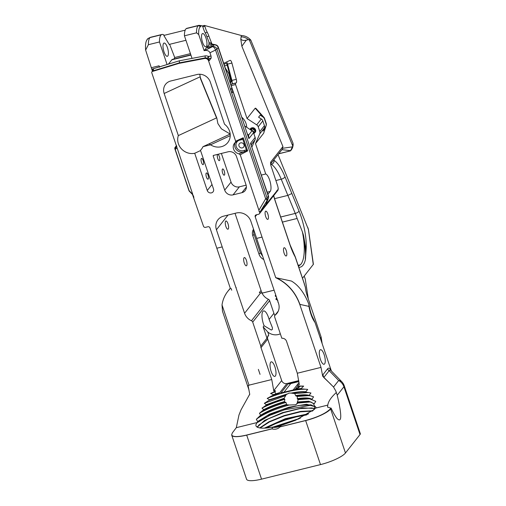 <?xml version="1.0" encoding="UTF-8"?>
<svg xmlns="http://www.w3.org/2000/svg" width="506" height="506" viewBox="0 0 506 506"><rect width="100%" height="100%" fill="white"/><g stroke="black" fill="none" stroke-linecap="round" stroke-linejoin="round"><path stroke-width="0.76" d="M300.444 418.127L273.183 427.032M273.499 427.317L298.888 418.841M308.635 413.744L285.321 418.696L264.385 428.133M265.144 428.089L285.454 419.069L307.945 414.167M312.866 410.752L300.627 411.403L284.22 415.559L268.933 421.776L259.66 427.943M260.09 428.006L269.432 421.96L284.353 415.932L300.33 411.852L312.493 411.055M310.994 401.916L297.37 403.118L295.713 404.775L289.109 405.015C274.277 409.215 263.354 413.978 256.333 419.303L257.63 421.549L257.402 422.308L267.25 415.692L282.474 409.556L298.711 405.47L310.836 404.825L314.858 406.856M257.63 421.549L269.685 414.091L288.92 407.235L306.636 404.25L314.802 406.666L313.594 410.126M253.942 127.961L255.29 129.175M255.239 129.093L254.025 127.999M253.462 127.841L255.543 129.688M255.517 129.631L253.512 127.847M253.095 127.822L255.65 130.08M253.677 133.122L255.492 131.946A2.707 2.479 -141.8 0 0 255.638 130.042L253.133 127.822M252.779 127.847L255.732 130.428M255.726 130.384L252.817 127.841M252.5 127.898L255.764 130.725M255.764 130.693L252.532 127.891M252.247 127.98L255.758 131.003M255.764 130.972L252.279 127.967M252.02 128.075L255.732 131.256L252.051 128.062M251.811 128.182L255.675 131.497M255.682 131.465L251.836 128.17M251.887 130.693L251.646 128.296L251.792 130.63M253.114 131.857L255.6 131.712M255.612 131.686L253.051 131.769M251.45 128.448L251.248 130.276M253.405 132.389L255.511 131.921M255.524 131.895L253.38 132.332M251.305 130.314L251.476 128.435M255.283 132.281L253.658 133.084M250.691 129.909L251.159 128.764L250.666 129.897M253.822 127.904L252.292 127.961L251.153 128.764M235.031 213.33L261.026 290.457A11.859 10.86 -141.8 0 0 262.279 293.088L259.344 292.594L261.026 290.457M281.462 425.053A16487.991 3980.512 161.2 0 1 280.077 426.805L279.982 426.906A8.425 7.716 38.2 0 1 271.981 428.879L271.836 428.835A16513.183 3986.591 161.2 0 1 273.164 427.013L273.632 427.425C277.098 427.38 279.59 426.722 281.108 425.457L295.599 420.265L314.435 409.316L316.054 407.444L313.903 405.116L313.834 404.402L315.763 401.359L312.202 399.841L311.905 399.323L313.587 396.837L309.141 395.357L310.962 392.998L306.2 392.175A40.018 32.036 -31.4 0 0 305.744 391.77L307.718 389.411L301.81 388.88A37.533 28.374 -17.9 0 0 301.184 388.513L303.663 386.103L297.705 386.002L298.066 384.933L299.312 384.623A6.262 5.838 -33.8 0 0 299.286 384.339L297.3 373.238L286.541 341.341A4.282 3.921 -141.8 0 0 281.829 338.267L274.701 317.123A2.144 1.961 38.2 0 1 275.296 314.998A11.904 10.898 -141.8 0 0 276.953 313.347A11.904 10.898 -141.8 0 0 278.521 303.29L250.868 221.261A11.859 10.86 -141.8 0 0 236.308 213.013L223.627 216.144A11.859 10.86 -141.8 0 0 217.997 219.73A11.859 10.86 -141.8 0 0 216.429 229.756L244.581 313.258A11.904 10.898 -141.8 0 0 251.463 320.766A2.144 1.961 38.2 0 1 252.703 322.12L260.78 346.066A4.282 3.921 -141.8 0 0 260.995 347.641L271.754 379.544L273.74 390.645A6.262 5.066 -68.4 0 0 273.778 390.923L275.024 390.619L275.397 391.17L270.596 393.504L273.468 394.655A37.204 22.403 -47.4 0 0 272.924 395.275L267.206 398.418L269.407 399.772A38.564 28.861 -45.3 0 0 268.996 400.366L264.334 403.307L266.339 404.718A45.793 24.18 -51.9 0 0 266.023 405.3L261.981 408.133L263.74 409.664L259.464 413.275L260.609 415.23L256.333 419.303M236.005 287.389L236.163 287.863A2.144 0.702 -103.9 0 1 236.131 287.414L235.84 287.351M274.107 290.191L262.064 293.157L259.344 292.594M246.397 260.35A4.244 1.391 76.1 0 0 244.322 257.573A4.244 1.391 76.1 0 0 244.284 263.031A4.244 1.391 76.1 0 0 246.352 265.808A4.244 1.391 76.1 0 0 246.397 260.35M227.991 223.753A4.244 1.391 76.1 0 0 225.923 220.97A4.244 1.391 76.1 0 0 225.878 226.429A4.244 1.391 76.1 0 0 227.953 229.212A4.244 1.391 76.1 0 0 227.991 223.753M271.836 428.835L246.675 435.04C237.776 437.095 232.766 437.057 231.653 434.926L232.305 432.953L236.308 427.671L238.971 414.996L241.033 409.841L249.717 394.199L248.085 385.566L249.047 385.325L222.02 304.922A33.478 30.651 38.2 0 1 227.839 291.311A33.478 30.651 38.2 0 1 230.388 288.496L209.958 227.877A1.632 1.493 -141.8 0 0 207.953 226.745L205.487 227.352A1.632 1.493 38.2 0 1 203.482 226.22L192.299 193.95A1.632 0.949 135.9 0 0 192.476 194.462L189.307 191.192A1.632 0.949 135.9 0 1 189.136 190.68L175.082 148.979A1.632 0.379 161.4 0 1 174.88 148.878A1.632 1.632 0 0 1 175.146 147.347L176.436 145.703M216.821 248.231L222.197 246.909L216.821 248.231M208.776 60.625L209.414 60.467L208.58 60.878L208.953 59.847L207.352 58.348A3.371 3.087 38.2 0 0 205.031 57.943L179.447 62.826L179.345 60.802L192.04 58.38L184.437 35.812L196.511 32.833L198.713 34.541L204.146 50.67L209.174 44.288L210.313 44.079A1.632 0.822 79.4 0 0 210.205 44.085A1.632 0.822 79.4 0 0 209.996 44.186L213.848 45.021A3.536 3.238 38.2 0 1 218.187 47.482A3.536 0.822 -18.6 0 0 218.295 47.153A3.536 3.536 0 0 0 215.695 44.825A3.536 3.207 102.3 0 0 213.848 45.021L212.564 46.647L204.557 50.568L206.252 50.41C208.149 50.581 209.389 51.372 209.958 52.763L215.537 50.031A3.536 0.822 -18.6 0 0 216.91 49.101A3.536 3.238 -141.8 0 0 212.564 46.647A3.536 1.682 63.9 0 1 215.537 50.031L265.669 198.782A3.536 0.955 30.6 0 1 266.864 200.395A3.536 3.238 -141.8 0 0 267.041 197.852A3.536 0.822 161.4 0 1 265.669 198.782L258.908 210.218L259.135 211.622A1.632 1.493 38.2 0 1 258.642 214.24L256.169 214.848A1.632 1.493 38.2 0 0 255.182 216.72L275.726 277.693C287.281 283.177 295.302 292.107 299.799 304.498L321.013 367.388L322.689 376.198L333.53 387.027L335.845 391.1L337.23 395.23C341.961 415.483 341.917 423.269 337.097 418.582C335.465 416.602 333.486 413.174 331.164 408.291L327.508 407.077L327.793 405.104C328.324 401.41 331.12 397.273 336.18 392.675M232.324 89.941A2.075 0.677 -103.9 0 1 232.305 92.604A2.075 0.677 -103.9 0 1 231.147 90.757A2.075 0.677 -103.9 0 1 231.312 88.588A2.075 0.677 -103.9 0 1 232.324 89.941M278.635 153.856L290.52 150.858L292.778 146.057L293.025 143.242L250.837 40.176L248.541 39.658L246.378 40.094C243.898 40.79 242.058 40.467 240.843 39.12L240.799 38.975A29.924 9.791 -103.9 0 1 240.793 39.183L241.855 46.223L246.378 40.094M244.474 151.591L247.655 150.889L246.416 150.029L244.227 150.314A1.088 0.398 -115.1 0 1 244.487 151.579M244.227 150.314A5.711 5.231 38.2 0 1 236.264 146.677A5.711 5.231 38.2 0 1 240.742 139.972L242.772 139.213L246.416 150.029L246.156 151.016M251.937 146.98L255.062 139.795A3.536 3.238 -141.8 0 0 255.138 137.468L253.538 132.724A3.536 3.238 -141.8 0 0 252.026 130.782L244.91 126.127M251.318 145.089L251.577 144.216L250.495 143.35L268.427 195.904A3.536 0.822 161.4 0 1 268.319 196.233L267.041 197.852L216.91 49.101L218.187 47.482L248.901 138.612L248.541 135.203A3.536 2.062 -39.5 0 1 247.908 135.013M264.366 127.999A3.536 3.238 -141.8 0 0 264.442 125.665L262.842 120.921A3.536 3.238 -141.8 0 0 261.324 118.98L258.585 117.19L260.179 115.159L262.924 116.956A3.536 3.238 38.2 0 1 264.442 118.897L266.036 123.635A3.536 3.238 38.2 0 1 265.96 125.969L264.632 129.024L263.031 131.054L264.366 127.999L259.73 133.875L255.498 143.609L265.732 173.988A9.247 3.03 -103.9 0 1 270.204 181.989A9.247 3.03 -103.9 0 1 270.191 191.458L267.902 194.355M223.741 63.301L230.078 60.366A3.264 1.069 -103.9 0 1 230.141 60.34A3.264 1.069 -103.9 0 1 231.912 63.054L236.289 79.328A3.251 1.063 -103.9 0 1 236.15 82.914L235.587 83.174A1.088 0.354 76.1 0 0 235.594 84.565L247.048 118.543L256.694 124.862A3.536 3.238 38.2 0 1 258.212 126.797L259.806 131.541A3.536 3.238 38.2 0 1 259.73 133.875M255.062 139.795L251.577 144.216A3.536 3.055 16.5 0 0 251.362 144.729A3.536 3.055 16.5 0 0 251.355 144.748M207.352 58.348L208.27 56.628L211.053 56.027L211.185 58.076L208.858 58.652L208.27 56.406L211.053 56.027M208.27 56.628L208.27 56.406A5.003 4.586 38.2 0 0 205.012 55.913A1.632 0.512 79.2 0 1 205.031 57.943L204.601 58.494A3.371 3.087 38.2 0 1 208.58 60.878L235.657 141.218L235.163 142.591A6.799 6.23 38.2 0 0 234.468 143.324A6.799 6.23 38.2 0 0 238.952 153.837L240.224 154.766L247.655 150.889L243.228 137.746L235.163 142.591M244 144.767A2.72 2.492 -141.8 0 0 239.363 143.704A2.72 2.492 -141.8 0 0 239.958 147.341A2.72 2.492 -141.8 0 0 244 144.767M235.657 141.218L243.228 137.746L242.772 139.213A1.088 0.436 46.7 0 0 242.013 138.726M240.742 139.972L240.527 139.295M259.135 211.622L260.255 211.571L268.148 198.769A3.536 3.131 22.2 0 0 268.351 198.371A3.536 3.536 0 0 0 268.427 195.904M265.96 125.969L265.998 125.918A3.536 2.928 17.8 0 0 266.2 125.469A3.536 3.536 0 0 0 266.181 123.262A3.536 0.822 161.4 0 1 266.074 123.59A3.536 3.238 38.2 0 1 265.998 125.918L263.645 133.274L255.498 143.609M211.419 43.978L210.97 42.858A11.752 10.759 38.2 0 0 208.82 42.972L209.244 44.224L210.313 44.079M209.174 44.288L210.92 44.003A1.632 0.386 -93.9 0 1 210.977 43.984A1.632 0.386 -93.9 0 1 211.027 43.99L211.11 43.99M282.93 146.569L270.836 161.907A2.72 0.892 76.1 0 0 270.672 163.862L282.405 149.074L282.93 146.569L241.855 46.223M274.556 198.675L287.857 195.398L291.848 193.52L285.005 176.847A34.958 11.442 76.1 0 0 274.069 160.358A35.806 11.72 76.1 0 0 273.695 160.124M218.295 47.153L248.901 138.612L253.538 132.724L255.416 132.085L253.563 132.787M264.442 118.897L264.48 118.847A3.536 0.822 -18.6 0 0 264.581 118.518A3.536 3.536 0 0 0 263.873 117.291A3.536 1.891 138.3 0 0 262.962 116.905A3.536 3.238 38.2 0 1 264.48 118.847L266.036 123.635M207.315 47.286A2.638 0.614 -18.6 0 0 207.239 47.532A2.638 0.614 -18.6 0 0 209.933 47.273A2.638 0.614 -18.6 0 0 212.235 45.844A2.638 0.614 -18.6 0 0 209.971 45.97A2.638 0.614 -18.6 0 0 207.315 47.286M222.45 169.112A3.213 1.05 -103.9 0 1 222.678 168.947A3.213 1.05 -103.9 0 1 224.468 171.819A3.213 1.05 -103.9 0 1 224.215 175.19A3.213 1.05 -103.9 0 1 222.526 172.704A3.213 1.05 -103.9 0 1 222.45 169.112M217.548 154.57A3.213 1.05 -103.9 0 1 217.776 154.412A3.213 1.05 -103.9 0 1 219.566 157.277A3.213 1.05 -103.9 0 1 219.313 160.649A3.213 1.05 -103.9 0 1 217.631 158.169A3.213 1.05 -103.9 0 1 217.548 154.57M270.672 163.862A1.632 0.531 76.1 0 0 270.874 165.443L277.832 186.366A30.575 10.006 76.1 0 0 278.281 188.706L277.946 190.237L263.721 208.282A1.632 1.493 -141.8 0 0 263.936 206.903L277.161 190.617M226.612 61.972A3.264 1.069 -103.9 0 1 227.542 64.135L231.919 80.403A3.251 1.063 -103.9 0 1 231.78 83.99L231.217 84.255A1.088 0.354 76.1 0 0 231.109 85.172M261.4 175.057L265.732 173.988M246.7 127.297A13.599 12.454 -141.8 0 0 241.969 117.392M250.065 129.504A3.308 3.023 38.2 0 1 250.9 128.201C253.032 127.164 254.607 127.765 255.631 130.004A2.707 2.479 -141.8 0 1 255.638 130.042M255.492 131.946L253.772 133.413M240.224 154.766L258.908 210.218M209.958 52.763L210.958 55.742M209.414 60.467L211.185 58.076M213.203 156.006A0.538 0.493 -141.8 0 1 213.526 155.393L228.136 151.787A6.799 6.23 38.2 0 1 236.485 156.512L246.042 184.873A6.799 6.23 38.2 0 1 245.144 190.623A6.799 6.23 38.2 0 1 241.912 192.678L233.057 194.867A6.799 6.23 38.2 0 1 224.702 190.136L213.203 156.006L213.722 155.342M176.581 146.013L175.924 146.854A1.632 1.436 97.6 0 0 175.082 148.979L175.702 149.061A1.632 1.436 -82.4 0 1 176.537 146.936L175.924 146.854A1.632 1.493 -141.8 0 0 175.146 147.347M250.837 40.176A11.271 9.709 -157.9 0 0 241.482 35.54L240.799 38.975M209.294 42.915L206.872 36.622L208.896 36.122A10.771 3.523 76.1 0 0 207.258 32.352A11.783 3.858 -103.9 0 1 204.841 26.217L202.824 26.717L202.349 25.926L204.373 25.427L204.841 26.217M211.932 44.016L208.896 36.122M266.2 125.469L263.645 133.274M206.872 36.622A10.771 3.523 76.1 0 0 205.234 32.852A11.783 3.858 -103.9 0 1 202.824 26.717M184.437 35.812A15.667 5.13 -103.9 0 1 186.252 28.633L198.333 25.616L202.349 25.926M205.942 38.013A6.831 2.233 76.1 0 0 202.609 33.541A6.831 2.233 76.1 0 0 202.545 42.327A6.831 2.233 76.1 0 0 205.879 46.799A6.831 2.233 76.1 0 0 205.942 38.013M235.277 142.477A6.799 6.23 -141.8 0 0 236.745 150.061A6.799 6.23 -141.8 0 0 244.474 151.598L238.952 153.837M208.953 59.847L208.858 58.652M204.557 50.568L204.146 50.67M186.322 28.583A15.667 5.13 -103.9 0 1 186.916 28.304L198.991 25.325A15.667 5.13 76.1 0 0 198.396 25.604M264.632 129.024L263.828 129.226M210.92 44.003L212.368 44.104M190.439 53.636L174.722 57.513L169.636 44.307M152.376 71.011L145.633 50.107L148.372 44.705A15.667 5.13 -103.9 0 1 150.187 37.526L161.294 34.787A15.667 5.13 76.1 0 0 159.479 41.966L167.088 64.54L179.345 60.802M224.063 64.268L225.961 63.389A2.176 0.715 -103.9 0 1 226.005 63.377A2.176 0.715 -103.9 0 1 227.181 65.185L231.128 79.872A2.176 0.715 -103.9 0 1 231.033 82.269L230.255 82.636M147.651 39.177L147.689 38.734L150.193 37.495L161.332 34.762A15.667 5.13 76.1 0 1 161.958 34.465A15.667 5.13 76.1 0 1 164.336 35.306M190.851 54.844L172.419 59.392A8.159 2.669 -103.9 0 0 171.838 59.797L168.416 64.135M173.982 59.006L174.722 57.513M159.535 67.203L159.067 65.805L159.428 66.874L153.236 68.759A1.632 0.55 -106.9 0 1 153.413 70.758L179.447 62.826L179.01 63.377L204.601 58.494M230.211 82.516L230.413 82.427A2.176 0.715 76.1 0 0 230.508 80.024L228.763 73.547L225.341 68.057M185.196 30.158L163.817 35.433L169.187 44.42L185.942 40.284M167.41 47.52A6.831 2.233 76.1 0 0 164.077 43.048A6.831 2.233 76.1 0 0 163.874 51.416A6.831 2.233 76.1 0 0 167.347 56.305A6.831 2.233 76.1 0 0 167.41 47.52M253.797 229.952A8.488 7.773 -141.8 0 0 254.05 234.227L252.817 235.79L259.034 254.24A8.488 7.773 -141.8 0 0 263.752 259.508M259.034 254.24L260.267 252.677A30.575 10.006 76.1 0 1 260.033 251.975L254.05 234.227M198.713 34.541A14.035 4.592 -103.9 0 1 200.629 26.628L198.327 25.654L186.252 28.633M215.695 44.825L212.216 44.066L209.832 44.142M268.351 198.371L265.916 204.329L268.148 198.769A3.536 3.238 38.2 0 0 268.319 196.233L250.495 143.35L255.138 137.468M246.131 185.164L239.395 186.828A6.799 6.23 38.2 0 1 231.04 182.097L221.388 153.451M263.936 206.903L262.095 209.244L263.936 206.903M260.255 211.571L262.095 209.244A1.632 1.493 38.2 0 1 261.88 210.622L263.721 208.282M267.819 213.924A4.244 1.391 76.1 0 0 265.751 211.141A4.244 1.391 76.1 0 0 265.713 216.606A4.244 1.391 76.1 0 0 267.782 219.383A4.244 1.391 76.1 0 0 267.819 213.924M278.281 188.706L277.92 189.162A4.896 1.6 -103.9 0 1 277.187 190.61A4.896 1.6 -103.9 0 1 276.807 190.579M247.048 118.543L255.201 108.202L255.815 108.265L263.873 117.291M203.007 146.658A13.599 12.454 38.2 0 1 200.458 150.269L213.5 188.966A3.403 3.112 38.2 0 1 209.889 192.875A3.403 3.112 38.2 0 1 207.258 190.503L194.709 153.274A13.599 12.454 38.2 0 1 181.452 148.865A13.599 12.454 38.2 0 1 178.346 135.595L164.153 93.484A10.879 9.962 38.2 0 1 168.985 81.618A10.879 9.962 38.2 0 1 170.756 80.998L196.96 74.534A10.879 9.962 38.2 0 1 210.325 82.099L224.519 124.21A13.599 12.454 38.2 0 1 223.507 145.949A13.599 12.454 38.2 0 1 210.528 144.805L203.007 146.658L230.179 134.065L221.419 128.859L217.89 123.578L216.827 118.043L200.996 79.36M178.346 135.595L216.53 117.904L200.528 78.797L199.762 74.237M200.983 79.328L200.167 76.798L164.153 93.484M251.292 128.606L250.9 130.048M250.084 129.517L250.59 128.518M255.486 129.542L253.557 127.854M255.081 128.878L254.221 128.107M255.226 129.074L254.12 128.144M255.125 129.498L253.829 128.442M253.519 131.522L252.228 130.472M254.398 133.173L253.702 133.204M250.438 129.745L250.837 128.258M250.938 130.074L251.311 128.581M241.482 35.54L204.373 25.427M201.325 158.574A3.213 1.05 76.1 0 0 201.407 162.173A3.213 1.05 76.1 0 0 203.096 164.652A3.213 1.05 76.1 0 0 203.349 161.281A3.213 1.05 76.1 0 0 201.552 158.41A3.213 1.05 76.1 0 0 201.325 158.574M193.539 196.315L192.476 194.462M193.507 195.904L193.868 197.688M206.227 173.109A3.213 1.05 76.1 0 0 206.309 176.708A3.213 1.05 76.1 0 0 207.991 179.187A3.213 1.05 76.1 0 0 208.244 175.816A3.213 1.05 76.1 0 0 206.454 172.951A3.213 1.05 76.1 0 0 206.227 173.109M194.709 153.274L200.559 150.567M175.702 149.061L177.075 147.872L192.811 194.551M177.075 147.872L176.018 144.735L176.714 146.089M176.493 145.791L176.771 146.639M153.413 70.758A3.276 0.708 158.5 0 1 152.856 70.91A3.276 0.708 158.5 0 1 152.856 70.916L152.61 69.942L152.47 71.295M152.407 71.479A1.145 1.044 -141.8 0 0 151.92 71.814L152.369 71.245A1.145 1.044 38.3 0 1 152.856 70.916L152.407 71.479L179.01 63.377M148.372 44.705L159.479 41.966M150.193 37.495L148.789 38.152C146.152 39.367 145.102 43.358 145.633 50.107M153.242 68.772L152.61 69.942M151.92 71.814A1.145 1.044 -141.8 0 0 151.768 72.775L176.018 144.735M302.493 278.256L313.397 264.29L308.445 229.496L278.028 154.627M306.086 249.945L305.441 259.515C304.827 256.144 306.965 259.306 303.499 235.29L306.086 249.945A34.958 11.442 76.1 0 0 299.021 211.053L291.848 193.52M322.689 376.198L322.923 374.756L327.616 368.798C328.375 367.856 329.248 367.913 330.228 368.956L331.082 370.12L315.042 322.518C312.284 318.736 310.248 313.359 308.938 306.389L308.9 304.416C304.517 293.119 298.685 285.321 291.412 281.039L275.726 277.693M284.113 253.202A4.244 1.391 76.1 0 0 286.187 255.985A4.244 1.391 76.1 0 0 286.225 250.527A4.244 1.391 76.1 0 0 284.151 247.744A4.244 1.391 76.1 0 0 284.113 253.202M274.1 290.172L262.279 293.088M253.538 229.18A8.488 7.773 -141.8 0 0 252.817 235.79M256.637 238.415L262.032 237.086M297.3 373.238L321.013 367.388M248.882 385.186L271.754 379.544M258.37 369.386L260.04 374.345L258.37 369.386M231.128 288.515L231.697 290.21M315.453 408.146L327.793 405.104M331.044 408.051L330.538 408.715C326.161 413.212 317.863 417.14 305.63 420.499L280.077 426.805M335.845 391.1L336.3 392.871M275.346 376.047A7.495 2.454 -103.9 0 1 274.815 376.413A7.495 2.454 -103.9 0 1 270.64 369.722A7.495 2.454 -103.9 0 1 271.222 361.86A7.495 2.454 -103.9 0 1 275.163 367.647A7.495 2.454 -103.9 0 1 275.346 376.047M324.605 363.89A7.495 2.454 -103.9 0 1 324.074 364.263A7.495 2.454 -103.9 0 1 319.893 357.571A7.495 2.454 -103.9 0 1 320.481 349.703A7.495 2.454 -103.9 0 1 324.416 355.497A7.495 2.454 -103.9 0 1 324.605 363.89M256.978 422.807L269.635 415.42L284.372 409.847L312.031 405.059M266.573 427.981L275.643 423.63L285.283 420.024L296.345 416.849L306.706 414.895M275.34 427.361L285.144 423.579M257.257 427.216L264.543 420.423L282.405 412.662L302.284 407.849L314.65 408.475M257.402 422.308L257.219 422.516C251.849 428.867 264.05 429.05 273.164 427.013M257.421 427.298L258.901 424.983L268.313 418.841L283.537 412.7L299.773 408.62L311.892 407.969L314.536 408.721M236.308 427.671L257.219 422.516M275.833 277.56C287.383 283.044 295.409 291.981 299.9 304.378L299.799 304.498M322.923 374.756L323.802 377.508A3.213 1.493 130.9 0 0 323.726 377.52M331.164 408.291L330.633 408.968A21.416 4.997 161.4 0 1 305.656 420.575L320.488 464.597A21.416 4.997 161.4 0 0 345.471 452.99L360.019 434.534A10.708 2.498 161.4 0 0 360.367 433.787L344.238 385.762A10.708 10.708 0 0 0 341.784 381.726A10.708 6.243 135.9 0 0 338.685 380.487A10.708 9.804 38.2 0 1 343.916 386.755L337.23 395.23M297.705 386.002L299.634 386.287L299.027 387.476L295.966 388.886A8.57 7.843 38.2 0 1 295.776 389.063L301.184 388.513M275.296 314.998L278.173 311.354M262.064 293.157A11.904 10.898 -141.8 0 0 268.389 299.293L251.463 320.766M280.33 333.815A11.916 10.911 38.2 0 1 267.788 332.037L263.171 326.914L264.107 325.731A10.202 3.34 -103.9 0 1 263.582 310.943A10.202 3.34 -103.9 0 1 265.574 311.924A10.202 3.34 -103.9 0 1 269.097 319.4L273.898 313.309L269.628 300.646A2.144 1.961 -141.8 0 0 268.389 299.293M267.788 332.037L268.775 334.972L266.978 338.21L260.78 346.066M268.262 335.516A4.282 3.921 -141.8 0 0 267.725 339.109L281.69 380.556A4.282 3.921 -141.8 0 0 286.953 383.535L298.755 380.62M276.282 394.117L274.992 392.27M275.397 391.17L274.303 391.872M275.662 391.189A8.57 7.843 38.2 0 1 275.024 390.619M274.53 392.093L270.596 393.504M273.468 394.655L278.983 392.827M272.924 395.275L279.097 393.2M269.407 399.772L286.921 394.06L286.156 394.655L289.002 393.092L291.178 393.092C297.262 391.859 302.114 391.416 305.744 391.77M268.996 400.366L286.156 394.655L285.65 395.648L264.334 403.307M264.107 325.731L271.311 330.045L272.31 329.476L272.411 327.717L269.097 319.4M222.02 304.922L222.495 311.266M304.391 284.049L295.219 256.978A1.632 0.999 -29.4 0 0 295.143 256.548L290.071 244.841L275.359 201.192A1.632 0.379 161.4 0 1 275.315 201.344A32.207 10.544 -103.9 0 1 273.613 195.733M260.267 252.677L262.601 256.087M287.87 195.392L295.251 213.418A31.555 10.329 -103.9 0 1 297.123 218.472L302.392 231.824A37.362 12.226 -103.9 0 1 300.419 264.758L298.135 265.321M300.419 264.758L298.413 266.15M302.392 231.824L303.499 235.29M322.189 343.732L321.12 337.021L307.25 295.858A13.599 4.453 -103.9 0 1 305.365 287.256L304.283 283.904M308.299 298.983L305.27 279.154L304.226 276.055M315.042 322.518L313.397 318.786C311.513 315.466 310.14 311.247 309.274 306.13L308.9 304.416M273.898 313.309A11.916 10.911 -141.8 0 0 274.872 315.472M331.082 370.12L331.411 371.024M307.718 389.411C299.571 388.285 281.266 392.447 267.206 398.418M313.834 404.402L313.745 403.522L308.717 401.195L297.364 401.973L298.274 399.613L309.919 398.76M263.74 409.664C269.66 406.59 276.58 403.896 284.492 401.581A6.863 6.629 -172.1 0 0 284.638 401.941C276.497 404.326 269.42 407.102 263.417 410.277M309.495 395.8L307.648 395.376L295.928 395.958L297.37 396.445L308.856 395.616M311.905 399.323C309.672 397.741 304.795 397.526 297.281 398.665A6.888 5.642 -128.7 0 1 297.37 399.044L308.717 398.526L312.202 399.841M297.37 399.044L298.274 399.613M260.198 415.957C266.763 411.72 275.669 407.981 286.915 404.749L286.535 404.446C275.776 407.558 267.136 411.15 260.609 415.23M289.109 405.015L286.915 404.749M303.663 386.103L299.634 386.287M259.464 413.275C266.415 409.171 275.251 405.559 285.991 402.434L284.638 401.941M297.762 386.103L295.049 389.544L280.975 392.896M295.049 389.544A31.018 7.236 161.4 0 1 296.636 389.31A63.237 57.905 38.2 0 0 295.877 389.354L301.81 388.88M286.535 404.446L285.991 402.434M297.281 398.665L297.37 396.445M280.634 393.333L288.167 383.776L298.787 380.828M266.023 405.3L284.125 398.639L284.859 399.304C276.2 401.802 268.578 404.743 261.981 408.133M299.267 384.193L298.837 384.743M266.339 404.718L284.189 398.209A6.818 6.553 -158.9 0 0 284.125 398.639M295.928 395.958A6.806 5.768 -129.4 0 0 295.649 395.61L294.726 393.573L291.178 393.092M297.37 403.118L297.364 401.973M284.859 399.304L284.492 401.581M285.65 395.648L284.189 398.209M309.141 395.357C306.263 394.535 301.766 394.623 295.649 395.61M327.616 368.798A3.213 2.941 -141.8 0 0 329.185 370.683L323.802 377.508L331.069 384.471M292.139 393.295C298.059 392.156 302.746 391.783 306.2 392.175M308.502 392.529L294.726 393.573M330.848 370.443L329.868 369.899L329.185 370.683L338.685 380.487L333.53 387.027M297.25 402.39L309.792 401.682L313.796 403.712M344.238 385.762A10.708 2.498 161.4 0 1 343.916 386.755L352.511 412.276A10.708 2.498 161.4 0 0 352.84 411.277M320.488 464.597L261.539 479.144A21.416 4.997 161.4 0 1 246.567 479.22L231.735 435.198A21.416 4.997 161.4 0 1 231.697 435.065M278.249 302.48L277.946 301.576M277.857 300.286L276.023 299.432L276.592 297.572M276.384 296.952L275.245 296.042L275.732 295.023M277.857 302.063L278.218 302.468M275.909 298.894L276.023 299.432M275.403 295.403L275.245 296.042M308.407 229.471L313.284 264.562M256.65 238.402L262.038 237.074M209.667 144.153L209.617 144.172A13.599 12.454 38.2 0 0 210.528 144.805L209.667 144.153M230.236 135.671L210.528 144.805M246.688 126.974L246.34 127.063M216.429 229.756L228.016 215.063M260.641 292.885L244.581 313.258M249.249 39.715L292.778 146.057M264.442 125.665L259.806 131.541M270.691 163.938A32.409 10.607 -103.9 0 1 271.361 164.33L270.672 164.501M274.069 160.358A3.403 3.036 -57.1 0 1 271.361 164.33A31.555 10.329 -103.9 0 1 281.235 179.219A3.403 1.322 -22.3 0 0 285.005 176.847M275.953 180.522L281.235 179.219L287.857 195.398M281.924 149.687L290.646 150.668M278.736 153.735L290.558 150.813M290.665 150.579A11.347 9.772 -157.9 0 0 292.417 146.848M292.411 146.86L282.867 148.258M258.212 126.797L262.842 120.921M252.026 130.782L248.541 135.203L247.579 134.039M261.324 118.98L256.694 124.862M255.201 108.202L262.924 116.956M188.985 190.427A1.632 0.379 -18.6 0 0 188.934 190.579A1.632 0.379 -18.6 0 0 189.136 190.68L192.299 193.95M235.587 83.174L231.217 84.255M235.594 84.565L231.267 85.634M236.15 82.914L231.78 83.99M236.289 79.328L231.919 80.403M248.541 39.658A11.347 9.772 -157.9 0 0 240.919 36.793M241.912 192.678L246.39 187.005M200.629 26.628L200.737 25.49M231.912 63.054L227.542 64.135M192.04 58.38L205.012 55.913M270.836 161.907A2.72 2.492 38.2 0 1 270.792 163.678M227.181 65.185L224.588 65.824M171.838 59.797L190.933 55.084M231.128 79.872L230.508 80.024M231.033 82.269L230.413 82.427M267.181 192.198L270.191 191.458M198.333 25.616L198.327 25.654A15.667 5.13 76.1 0 0 196.511 32.833M205.234 32.852L207.258 32.352M233.057 194.867L239.395 186.828M224.702 190.136L231.04 182.097M207.258 190.503L211.995 184.5M256.776 214.702L255.182 216.72M150.257 37.476A15.667 5.13 -103.9 0 1 150.851 37.204L161.958 34.465M159.428 66.874L167.088 64.54M159.067 65.805L151.269 67.728M153.236 68.759L151.737 69.132M298.793 267.282A38.994 12.764 76.1 0 0 305.441 259.515M307.99 227.82L308.312 229.452M295.219 256.77A1.632 0.379 161.4 0 1 295.27 256.827A1.632 0.379 161.4 0 1 295.219 256.978A32.207 10.544 -103.9 0 1 290.02 244.993L275.315 201.344M280.691 217.011L295.251 213.418A3.403 1.322 -22.3 0 0 299.021 211.053M305.63 420.499A3.213 1.05 -103.9 0 0 305.656 420.575L279.982 426.906M299.9 304.378L308.938 306.389M345.471 452.99L330.633 408.968A3.213 2.941 -141.8 0 0 330.538 408.715M271.981 428.879L246.7 435.116A3.213 1.05 -103.9 0 1 246.675 435.04M261.539 479.144L246.7 435.116A21.416 4.997 161.4 0 1 231.735 435.198L231.653 434.926M297.515 388.203L299.172 386.103M269.628 300.646L252.703 322.12M266.978 338.21L263.171 326.914M260.995 347.641L267.725 339.109M281.69 380.556L273.74 390.645M286.953 383.535L278.888 393.763M282.411 222.102L297.123 218.472M305.365 287.256L304.232 283.898M320.494 338.691L321.12 337.021M298.901 381.568L290.779 383.567L283.904 392.295M290.963 382.757A2.144 0.702 76.1 0 1 290.779 383.567A8.57 7.843 38.2 0 1 288.167 383.776M293.063 390.107L299.046 382.523M330.228 368.956A3.213 2.612 -42.7 0 0 330.804 370.398L341.784 381.726M360.019 434.534L352.511 412.276M251.362 144.729L251.33 145.184M293.145 144.102C293.151 146.696 292.278 148.947 290.52 150.858M264.581 118.518L266.181 123.262M174.88 148.878L188.934 190.579A1.632 1.632 0 0 0 189.307 191.192M201.527 25.705L198.991 25.325M259.414 213.747L261.88 210.622M273.683 195.645L275.359 201.192M149.245 37.855L150.851 37.204M152.382 70.758L152.319 71.321M257.434 426.482L257.035 426.893M278.268 311.146L274.986 315.314M227.839 291.311L230.287 288.205M222.469 311.184L249.034 390.132M304.422 283.98L295.27 256.827A1.632 1.632 0 0 0 295.143 256.548M249.572 394.825L249.73 394.111M297.996 403.004L295.713 404.775"/></g></svg>

